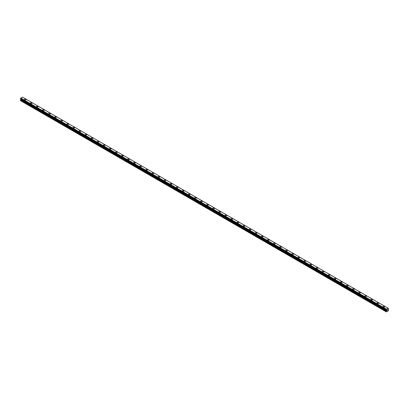 <?xml version="1.0" encoding="UTF-8"?>
<svg xmlns="http://www.w3.org/2000/svg" width="409" height="409" viewBox="0 0 409 409"><rect width="100%" height="100%" fill="white"/><g stroke="black" fill="none" stroke-linecap="round" stroke-linejoin="round"><path stroke-width="0.61" d="M24.371 99.622A0.787 0.455 180 0 1 24.862 99.203A0.787 0.455 180 0 1 25.721 99.3A0.787 0.455 180 0 1 25.951 99.627A0.787 0.455 180 0 1 25.465 100.047A0.787 0.455 180 0 1 24.606 99.944A0.787 0.455 180 0 1 24.371 99.622A0.787 0.455 180 0 1 24.862 99.203A0.787 0.455 180 0 1 25.721 99.305A0.787 0.455 180 0 1 25.951 99.622M30.455 103.134A0.787 0.455 180 0 1 30.941 102.715A0.787 0.455 180 0 1 31.8 102.812A0.787 0.455 180 0 1 32.03 103.134A0.787 0.455 180 0 1 31.544 103.554A0.787 0.455 180 0 1 30.685 103.457A0.787 0.455 180 0 1 30.455 103.134A0.787 0.455 180 0 1 30.941 102.715A0.787 0.455 180 0 1 31.8 102.812A0.787 0.455 180 0 1 32.03 103.134M36.534 106.642A0.787 0.455 180 0 1 37.02 106.222A0.787 0.455 180 0 1 37.879 106.32A0.787 0.455 180 0 1 38.109 106.647A0.787 0.455 180 0 1 37.623 107.066A0.787 0.455 180 0 1 36.764 106.964A0.787 0.455 180 0 1 36.534 106.642A0.787 0.455 180 0 1 37.02 106.222A0.787 0.455 180 0 1 37.879 106.325A0.787 0.455 180 0 1 38.109 106.642M42.613 110.154A0.787 0.455 180 0 1 43.098 109.735A0.787 0.455 180 0 1 43.957 109.832A0.787 0.455 180 0 1 44.187 110.154A0.787 0.455 180 0 1 43.702 110.573A0.787 0.455 180 0 1 42.843 110.476A0.787 0.455 180 0 1 42.613 110.154A0.787 0.455 180 0 1 43.098 109.735A0.787 0.455 180 0 1 43.957 109.832A0.787 0.455 180 0 1 44.187 110.154M48.691 113.666A0.787 0.455 180 0 1 49.177 113.242A0.787 0.455 180 0 1 50.036 113.344A0.787 0.455 180 0 1 50.266 113.666M50.036 113.339A0.787 0.455 180 0 1 50.266 113.661A0.787 0.455 180 0 1 49.78 114.085A0.787 0.455 180 0 1 48.922 113.983A0.787 0.455 180 0 1 48.691 113.661A0.787 0.455 180 0 1 49.177 113.242A0.787 0.455 180 0 1 50.036 113.339M54.77 117.173A0.787 0.455 180 0 1 55.256 116.754A0.787 0.455 180 0 1 56.115 116.851A0.787 0.455 180 0 1 56.345 117.173A0.787 0.455 180 0 1 55.859 117.593A0.787 0.455 180 0 1 55 117.495A0.787 0.455 180 0 1 54.77 117.173A0.787 0.455 180 0 1 55.256 116.754A0.787 0.455 180 0 1 56.115 116.851A0.787 0.455 180 0 1 56.345 117.173M60.849 120.681A0.787 0.455 180 0 1 61.335 120.261A0.787 0.455 180 0 1 62.194 120.364A0.787 0.455 180 0 1 62.424 120.686A0.787 0.455 180 0 1 61.938 121.105A0.787 0.455 180 0 1 61.079 121.003A0.787 0.455 180 0 1 60.849 120.681A0.787 0.455 180 0 1 61.335 120.261A0.787 0.455 180 0 1 62.194 120.364A0.787 0.455 180 0 1 62.424 120.681M66.928 124.193A0.787 0.455 180 0 1 67.413 123.774A0.787 0.455 180 0 1 68.272 123.871A0.787 0.455 180 0 1 68.502 124.193A0.787 0.455 180 0 1 68.017 124.612A0.787 0.455 180 0 1 67.158 124.515A0.787 0.455 180 0 1 66.928 124.193A0.787 0.455 180 0 1 67.413 123.774A0.787 0.455 180 0 1 68.272 123.871A0.787 0.455 180 0 1 68.502 124.193M73.007 127.7A0.787 0.455 180 0 1 73.492 127.281A0.787 0.455 180 0 1 74.351 127.383A0.787 0.455 180 0 1 74.586 127.705A0.787 0.455 180 0 1 74.095 128.124A0.787 0.455 180 0 1 73.237 128.022A0.787 0.455 180 0 1 73.007 127.7A0.787 0.455 180 0 1 73.492 127.281A0.787 0.455 180 0 1 74.351 127.383A0.787 0.455 180 0 1 74.586 127.7M79.085 131.212A0.787 0.455 180 0 1 79.571 130.793A0.787 0.455 180 0 1 80.43 130.89A0.787 0.455 180 0 1 80.665 131.212A0.787 0.455 180 0 1 80.174 131.632A0.787 0.455 180 0 1 79.315 131.534A0.787 0.455 180 0 1 79.085 131.212A0.787 0.455 180 0 1 79.571 130.793A0.787 0.455 180 0 1 80.43 130.89A0.787 0.455 180 0 1 80.665 131.212M85.164 134.725A0.787 0.455 180 0 1 85.655 134.3A0.787 0.455 180 0 1 86.514 134.403A0.787 0.455 180 0 1 86.744 134.725A0.787 0.455 180 0 1 86.258 135.144A0.787 0.455 180 0 1 85.399 135.042A0.787 0.455 180 0 1 85.164 134.725A0.787 0.455 180 0 1 85.655 134.305A0.787 0.455 180 0 1 86.514 134.403A0.787 0.455 180 0 1 86.744 134.725M91.248 138.232A0.787 0.455 180 0 1 91.734 137.813A0.787 0.455 180 0 1 92.592 137.91A0.787 0.455 180 0 1 92.823 138.232A0.787 0.455 180 0 1 92.337 138.651A0.787 0.455 180 0 1 91.478 138.554A0.787 0.455 180 0 1 91.248 138.232A0.787 0.455 180 0 1 91.734 137.813A0.787 0.455 180 0 1 92.592 137.91A0.787 0.455 180 0 1 92.823 138.232M97.327 141.744A0.787 0.455 180 0 1 97.812 141.32A0.787 0.455 180 0 1 98.671 141.422A0.787 0.455 180 0 1 98.901 141.744A0.787 0.455 180 0 1 98.416 142.163A0.787 0.455 180 0 1 97.557 142.061A0.787 0.455 180 0 1 97.327 141.744A0.787 0.455 180 0 1 97.812 141.325A0.787 0.455 180 0 1 98.671 141.422A0.787 0.455 180 0 1 98.901 141.744M103.405 145.251A0.787 0.455 180 0 1 103.891 144.832A0.787 0.455 180 0 1 104.75 144.929A0.787 0.455 180 0 1 104.98 145.251A0.787 0.455 180 0 1 104.494 145.67A0.787 0.455 180 0 1 103.635 145.573A0.787 0.455 180 0 1 103.405 145.251A0.787 0.455 180 0 1 103.891 144.832A0.787 0.455 180 0 1 104.75 144.929A0.787 0.455 180 0 1 104.98 145.251M109.484 148.764A0.787 0.455 180 0 1 109.97 148.339A0.787 0.455 180 0 1 110.829 148.441A0.787 0.455 180 0 1 111.059 148.764A0.787 0.455 180 0 1 110.573 149.183A0.787 0.455 180 0 1 109.714 149.086A0.787 0.455 180 0 1 109.484 148.764A0.787 0.455 180 0 1 109.97 148.344A0.787 0.455 180 0 1 110.829 148.441A0.787 0.455 180 0 1 111.059 148.764M115.563 152.271A0.787 0.455 180 0 1 116.049 151.851A0.787 0.455 180 0 1 116.908 151.949A0.787 0.455 180 0 1 117.138 152.271A0.787 0.455 180 0 1 116.652 152.69A0.787 0.455 180 0 1 115.793 152.593A0.787 0.455 180 0 1 115.563 152.271A0.787 0.455 180 0 1 116.049 151.851A0.787 0.455 180 0 1 116.908 151.949A0.787 0.455 180 0 1 117.138 152.271M121.642 155.783A0.787 0.455 180 0 1 122.127 155.359A0.787 0.455 180 0 1 122.986 155.461A0.787 0.455 180 0 1 123.216 155.783A0.787 0.455 180 0 1 122.731 156.202A0.787 0.455 180 0 1 121.872 156.105A0.787 0.455 180 0 1 121.642 155.783A0.787 0.455 180 0 1 122.127 155.364A0.787 0.455 180 0 1 122.986 155.461A0.787 0.455 180 0 1 123.216 155.783M127.72 159.29A0.787 0.455 180 0 1 128.206 158.871A0.787 0.455 180 0 1 129.065 158.968A0.787 0.455 180 0 1 129.295 159.29A0.787 0.455 180 0 1 128.809 159.709A0.787 0.455 180 0 1 127.951 159.612A0.787 0.455 180 0 1 127.72 159.29A0.787 0.455 180 0 1 128.206 158.871A0.787 0.455 180 0 1 129.065 158.968A0.787 0.455 180 0 1 129.295 159.29M133.799 162.802A0.787 0.455 180 0 1 134.285 162.378A0.787 0.455 180 0 1 135.144 162.48A0.787 0.455 180 0 1 135.379 162.802A0.787 0.455 180 0 1 134.888 163.222A0.787 0.455 180 0 1 134.029 163.125A0.787 0.455 180 0 1 133.799 162.802A0.787 0.455 180 0 1 134.285 162.383A0.787 0.455 180 0 1 135.144 162.48A0.787 0.455 180 0 1 135.379 162.802M139.878 166.31A0.787 0.455 180 0 1 140.364 165.89A0.787 0.455 180 0 1 141.223 165.988A0.787 0.455 180 0 1 141.458 166.31A0.787 0.455 180 0 1 140.967 166.729A0.787 0.455 180 0 1 140.108 166.632A0.787 0.455 180 0 1 139.878 166.31A0.787 0.455 180 0 1 140.364 165.89A0.787 0.455 180 0 1 141.223 165.988A0.787 0.455 180 0 1 141.458 166.31M145.957 169.822A0.787 0.455 180 0 1 146.448 169.398A0.787 0.455 180 0 1 147.306 169.5A0.787 0.455 180 0 1 147.537 169.822A0.787 0.455 180 0 1 147.051 170.241A0.787 0.455 180 0 1 146.192 170.144A0.787 0.455 180 0 1 145.957 169.822A0.787 0.455 180 0 1 146.448 169.403A0.787 0.455 180 0 1 147.306 169.5A0.787 0.455 180 0 1 147.537 169.822M152.041 173.329A0.787 0.455 180 0 1 152.526 172.91A0.787 0.455 180 0 1 153.385 173.007A0.787 0.455 180 0 1 153.615 173.329A0.787 0.455 180 0 1 153.13 173.748A0.787 0.455 180 0 1 152.271 173.651A0.787 0.455 180 0 1 152.041 173.329A0.787 0.455 180 0 1 152.526 172.91A0.787 0.455 180 0 1 153.385 173.012A0.787 0.455 180 0 1 153.615 173.329M158.119 176.841A0.787 0.455 180 0 1 158.605 176.422A0.787 0.455 180 0 1 159.464 176.519A0.787 0.455 180 0 1 159.694 176.841A0.787 0.455 180 0 1 159.208 177.261A0.787 0.455 180 0 1 158.349 177.163A0.787 0.455 180 0 1 158.119 176.841A0.787 0.455 180 0 1 158.605 176.422A0.787 0.455 180 0 1 159.464 176.519A0.787 0.455 180 0 1 159.694 176.841M164.198 180.349A0.787 0.455 180 0 1 164.684 179.929A0.787 0.455 180 0 1 165.543 180.026A0.787 0.455 180 0 1 165.773 180.354A0.787 0.455 180 0 1 165.287 180.773A0.787 0.455 180 0 1 164.428 180.671A0.787 0.455 180 0 1 164.198 180.349A0.787 0.455 180 0 1 164.684 179.929A0.787 0.455 180 0 1 165.543 180.032A0.787 0.455 180 0 1 165.773 180.349M170.277 183.861A0.787 0.455 180 0 1 170.763 183.442A0.787 0.455 180 0 1 171.622 183.539A0.787 0.455 180 0 1 171.852 183.861A0.787 0.455 180 0 1 171.366 184.28A0.787 0.455 180 0 1 170.507 184.183A0.787 0.455 180 0 1 170.277 183.861A0.787 0.455 180 0 1 170.763 183.442A0.787 0.455 180 0 1 171.622 183.539A0.787 0.455 180 0 1 171.852 183.861M176.356 187.368A0.787 0.455 180 0 1 176.841 186.949A0.787 0.455 180 0 1 177.7 187.046A0.787 0.455 180 0 1 177.93 187.373A0.787 0.455 180 0 1 177.445 187.792A0.787 0.455 180 0 1 176.586 187.69A0.787 0.455 180 0 1 176.356 187.368A0.787 0.455 180 0 1 176.841 186.949A0.787 0.455 180 0 1 177.7 187.051A0.787 0.455 180 0 1 177.93 187.368M182.434 190.88A0.787 0.455 180 0 1 182.92 190.461A0.787 0.455 180 0 1 183.779 190.558A0.787 0.455 180 0 1 184.009 190.88A0.787 0.455 180 0 1 183.523 191.3A0.787 0.455 180 0 1 182.665 191.202A0.787 0.455 180 0 1 182.434 190.88A0.787 0.455 180 0 1 182.92 190.461A0.787 0.455 180 0 1 183.779 190.558A0.787 0.455 180 0 1 184.009 190.88M188.513 194.393A0.787 0.455 180 0 1 188.999 193.968A0.787 0.455 180 0 1 189.858 194.071A0.787 0.455 180 0 1 190.088 194.393M189.858 194.065A0.787 0.455 180 0 1 190.088 194.387A0.787 0.455 180 0 1 189.602 194.812A0.787 0.455 180 0 1 188.743 194.71A0.787 0.455 180 0 1 188.513 194.387A0.787 0.455 180 0 1 188.999 193.968A0.787 0.455 180 0 1 189.858 194.065M194.592 197.9A0.787 0.455 180 0 1 195.078 197.481A0.787 0.455 180 0 1 195.937 197.578A0.787 0.455 180 0 1 196.172 197.9A0.787 0.455 180 0 1 195.681 198.319A0.787 0.455 180 0 1 194.822 198.222A0.787 0.455 180 0 1 194.592 197.9A0.787 0.455 180 0 1 195.078 197.481A0.787 0.455 180 0 1 195.937 197.578A0.787 0.455 180 0 1 196.172 197.9M202.015 201.09A0.787 0.455 180 0 1 202.251 201.412A0.787 0.455 180 0 1 201.76 201.831A0.787 0.455 180 0 1 200.901 201.729A0.787 0.455 180 0 1 200.671 201.407A0.787 0.455 180 0 1 201.156 200.988A0.787 0.455 180 0 1 202.015 201.09M200.671 201.407A0.787 0.455 180 0 1 201.156 200.988A0.787 0.455 180 0 1 202.015 201.085A0.787 0.455 180 0 1 202.251 201.407M206.749 204.919A0.787 0.455 180 0 1 207.24 204.5A0.787 0.455 180 0 1 208.099 204.597A0.787 0.455 180 0 1 208.329 204.919A0.787 0.455 180 0 1 207.844 205.338A0.787 0.455 180 0 1 206.985 205.241A0.787 0.455 180 0 1 206.749 204.919A0.787 0.455 180 0 1 207.24 204.5A0.787 0.455 180 0 1 208.099 204.597A0.787 0.455 180 0 1 208.329 204.919M212.828 208.426A0.787 0.455 180 0 1 213.319 208.007A0.787 0.455 180 0 1 214.178 208.109A0.787 0.455 180 0 1 214.408 208.432A0.787 0.455 180 0 1 213.922 208.851A0.787 0.455 180 0 1 213.063 208.748A0.787 0.455 180 0 1 212.828 208.426A0.787 0.455 180 0 1 213.319 208.007A0.787 0.455 180 0 1 214.178 208.109A0.787 0.455 180 0 1 214.408 208.426M218.912 211.939A0.787 0.455 180 0 1 219.398 211.519A0.787 0.455 180 0 1 220.257 211.617A0.787 0.455 180 0 1 220.487 211.939A0.787 0.455 180 0 1 220.001 212.358A0.787 0.455 180 0 1 219.142 212.261A0.787 0.455 180 0 1 218.912 211.939A0.787 0.455 180 0 1 219.398 211.519A0.787 0.455 180 0 1 220.257 211.617A0.787 0.455 180 0 1 220.487 211.939M224.991 215.446A0.787 0.455 180 0 1 225.477 215.027A0.787 0.455 180 0 1 226.335 215.129A0.787 0.455 180 0 1 226.566 215.451A0.787 0.455 180 0 1 226.08 215.87A0.787 0.455 180 0 1 225.221 215.768A0.787 0.455 180 0 1 224.991 215.446A0.787 0.455 180 0 1 225.477 215.027A0.787 0.455 180 0 1 226.335 215.129A0.787 0.455 180 0 1 226.566 215.446M231.07 218.958A0.787 0.455 180 0 1 231.555 218.539A0.787 0.455 180 0 1 232.414 218.636A0.787 0.455 180 0 1 232.644 218.958A0.787 0.455 180 0 1 232.159 219.377A0.787 0.455 180 0 1 231.3 219.28A0.787 0.455 180 0 1 231.07 218.958A0.787 0.455 180 0 1 231.555 218.539A0.787 0.455 180 0 1 232.414 218.636A0.787 0.455 180 0 1 232.644 218.958M237.148 222.47A0.787 0.455 180 0 1 237.634 222.046A0.787 0.455 180 0 1 238.493 222.148A0.787 0.455 180 0 1 238.723 222.47A0.787 0.455 180 0 1 238.237 222.89A0.787 0.455 180 0 1 237.378 222.787A0.787 0.455 180 0 1 237.148 222.47A0.787 0.455 180 0 1 237.634 222.051A0.787 0.455 180 0 1 238.493 222.148A0.787 0.455 180 0 1 238.723 222.47M243.227 225.978A0.787 0.455 180 0 1 243.713 225.558A0.787 0.455 180 0 1 244.572 225.656A0.787 0.455 180 0 1 244.802 225.978A0.787 0.455 180 0 1 244.316 226.397A0.787 0.455 180 0 1 243.457 226.3A0.787 0.455 180 0 1 243.227 225.978A0.787 0.455 180 0 1 243.713 225.558A0.787 0.455 180 0 1 244.572 225.656A0.787 0.455 180 0 1 244.802 225.978M249.306 229.49A0.787 0.455 180 0 1 249.792 229.066A0.787 0.455 180 0 1 250.651 229.168A0.787 0.455 180 0 1 250.881 229.49A0.787 0.455 180 0 1 250.395 229.909A0.787 0.455 180 0 1 249.536 229.812A0.787 0.455 180 0 1 249.306 229.49A0.787 0.455 180 0 1 249.792 229.071A0.787 0.455 180 0 1 250.651 229.168A0.787 0.455 180 0 1 250.881 229.49M255.385 232.997A0.787 0.455 180 0 1 255.87 232.578A0.787 0.455 180 0 1 256.729 232.675A0.787 0.455 180 0 1 256.959 232.997A0.787 0.455 180 0 1 256.474 233.416A0.787 0.455 180 0 1 255.615 233.319A0.787 0.455 180 0 1 255.385 232.997A0.787 0.455 180 0 1 255.87 232.578A0.787 0.455 180 0 1 256.729 232.675A0.787 0.455 180 0 1 256.959 232.997M261.463 236.509A0.787 0.455 180 0 1 261.949 236.085A0.787 0.455 180 0 1 262.808 236.187A0.787 0.455 180 0 1 263.043 236.509A0.787 0.455 180 0 1 262.552 236.929A0.787 0.455 180 0 1 261.694 236.831A0.787 0.455 180 0 1 261.463 236.509A0.787 0.455 180 0 1 261.949 236.09A0.787 0.455 180 0 1 262.808 236.187A0.787 0.455 180 0 1 263.043 236.509M267.542 240.017A0.787 0.455 180 0 1 268.033 239.597A0.787 0.455 180 0 1 268.892 239.694A0.787 0.455 180 0 1 269.122 240.017A0.787 0.455 180 0 1 268.636 240.436A0.787 0.455 180 0 1 267.777 240.339A0.787 0.455 180 0 1 267.542 240.017A0.787 0.455 180 0 1 268.033 239.597A0.787 0.455 180 0 1 268.892 239.694A0.787 0.455 180 0 1 269.122 240.017M273.621 243.529A0.787 0.455 180 0 1 274.112 243.104A0.787 0.455 180 0 1 274.971 243.207A0.787 0.455 180 0 1 275.201 243.529A0.787 0.455 180 0 1 274.715 243.948A0.787 0.455 180 0 1 273.856 243.851A0.787 0.455 180 0 1 273.621 243.529A0.787 0.455 180 0 1 274.112 243.11A0.787 0.455 180 0 1 274.971 243.207A0.787 0.455 180 0 1 275.201 243.529M279.705 247.036A0.787 0.455 180 0 1 280.191 246.617A0.787 0.455 180 0 1 281.049 246.714A0.787 0.455 180 0 1 281.28 247.036A0.787 0.455 180 0 1 280.794 247.455A0.787 0.455 180 0 1 279.935 247.358A0.787 0.455 180 0 1 279.705 247.036A0.787 0.455 180 0 1 280.191 246.617A0.787 0.455 180 0 1 281.049 246.714A0.787 0.455 180 0 1 281.28 247.036M285.784 250.548A0.787 0.455 180 0 1 286.269 250.124A0.787 0.455 180 0 1 287.128 250.226A0.787 0.455 180 0 1 287.358 250.548A0.787 0.455 180 0 1 286.873 250.968A0.787 0.455 180 0 1 286.014 250.87A0.787 0.455 180 0 1 285.784 250.548A0.787 0.455 180 0 1 286.269 250.129A0.787 0.455 180 0 1 287.128 250.226A0.787 0.455 180 0 1 287.358 250.548M291.862 254.055A0.787 0.455 180 0 1 292.348 253.636A0.787 0.455 180 0 1 293.207 253.733A0.787 0.455 180 0 1 293.437 254.055A0.787 0.455 180 0 1 292.951 254.475A0.787 0.455 180 0 1 292.092 254.378A0.787 0.455 180 0 1 291.862 254.055A0.787 0.455 180 0 1 292.348 253.636A0.787 0.455 180 0 1 293.207 253.738A0.787 0.455 180 0 1 293.437 254.055M297.941 257.568A0.787 0.455 180 0 1 298.427 257.149A0.787 0.455 180 0 1 299.286 257.246A0.787 0.455 180 0 1 299.516 257.568A0.787 0.455 180 0 1 299.03 257.987A0.787 0.455 180 0 1 298.171 257.89A0.787 0.455 180 0 1 297.941 257.568A0.787 0.455 180 0 1 298.427 257.149A0.787 0.455 180 0 1 299.286 257.246A0.787 0.455 180 0 1 299.516 257.568M304.02 261.075A0.787 0.455 180 0 1 304.506 260.656A0.787 0.455 180 0 1 305.365 260.753A0.787 0.455 180 0 1 305.595 261.075A0.787 0.455 180 0 1 305.109 261.494A0.787 0.455 180 0 1 304.25 261.397A0.787 0.455 180 0 1 304.02 261.075A0.787 0.455 180 0 1 304.506 260.656A0.787 0.455 180 0 1 305.365 260.758A0.787 0.455 180 0 1 305.595 261.075M310.099 264.587A0.787 0.455 180 0 1 310.584 264.168A0.787 0.455 180 0 1 311.443 264.265A0.787 0.455 180 0 1 311.673 264.587A0.787 0.455 180 0 1 311.188 265.006A0.787 0.455 180 0 1 310.329 264.909A0.787 0.455 180 0 1 310.099 264.587A0.787 0.455 180 0 1 310.584 264.168A0.787 0.455 180 0 1 311.443 264.265A0.787 0.455 180 0 1 311.673 264.587M316.177 268.094A0.787 0.455 180 0 1 316.663 267.675A0.787 0.455 180 0 1 317.522 267.772A0.787 0.455 180 0 1 317.752 268.099A0.787 0.455 180 0 1 317.266 268.519A0.787 0.455 180 0 1 316.408 268.416A0.787 0.455 180 0 1 316.177 268.094A0.787 0.455 180 0 1 316.663 267.675A0.787 0.455 180 0 1 317.522 267.777A0.787 0.455 180 0 1 317.752 268.094M322.256 271.607A0.787 0.455 180 0 1 322.742 271.187A0.787 0.455 180 0 1 323.601 271.285A0.787 0.455 180 0 1 323.836 271.607A0.787 0.455 180 0 1 323.345 272.026A0.787 0.455 180 0 1 322.486 271.929A0.787 0.455 180 0 1 322.256 271.607A0.787 0.455 180 0 1 322.742 271.187A0.787 0.455 180 0 1 323.601 271.285A0.787 0.455 180 0 1 323.836 271.607M328.335 275.119A0.787 0.455 180 0 1 328.826 274.695A0.787 0.455 180 0 1 329.685 274.797A0.787 0.455 180 0 1 329.915 275.119M329.685 274.792A0.787 0.455 180 0 1 329.915 275.114A0.787 0.455 180 0 1 329.429 275.538A0.787 0.455 180 0 1 328.57 275.436A0.787 0.455 180 0 1 328.335 275.114A0.787 0.455 180 0 1 328.826 274.695A0.787 0.455 180 0 1 329.685 274.792M334.414 278.626A0.787 0.455 180 0 1 334.905 278.207A0.787 0.455 180 0 1 335.763 278.304A0.787 0.455 180 0 1 335.993 278.626A0.787 0.455 180 0 1 335.508 279.045A0.787 0.455 180 0 1 334.649 278.948A0.787 0.455 180 0 1 334.414 278.626A0.787 0.455 180 0 1 334.905 278.207A0.787 0.455 180 0 1 335.763 278.304A0.787 0.455 180 0 1 335.993 278.626M341.842 281.816A0.787 0.455 180 0 1 342.072 282.138A0.787 0.455 180 0 1 341.587 282.558A0.787 0.455 180 0 1 340.728 282.455A0.787 0.455 180 0 1 340.498 282.133A0.787 0.455 180 0 1 340.983 281.714A0.787 0.455 180 0 1 341.842 281.816M340.498 282.133A0.787 0.455 180 0 1 340.983 281.714A0.787 0.455 180 0 1 341.842 281.811A0.787 0.455 180 0 1 342.072 282.133M346.576 285.646A0.787 0.455 180 0 1 347.062 285.226A0.787 0.455 180 0 1 347.921 285.324A0.787 0.455 180 0 1 348.151 285.646A0.787 0.455 180 0 1 347.665 286.065A0.787 0.455 180 0 1 346.806 285.968A0.787 0.455 180 0 1 346.576 285.646A0.787 0.455 180 0 1 347.062 285.226A0.787 0.455 180 0 1 347.921 285.324A0.787 0.455 180 0 1 348.151 285.646M352.655 289.153A0.787 0.455 180 0 1 353.141 288.734A0.787 0.455 180 0 1 354 288.831A0.787 0.455 180 0 1 354.23 289.158A0.787 0.455 180 0 1 353.744 289.577A0.787 0.455 180 0 1 352.885 289.475A0.787 0.455 180 0 1 352.655 289.153A0.787 0.455 180 0 1 353.141 288.734A0.787 0.455 180 0 1 354 288.836A0.787 0.455 180 0 1 354.23 289.153M358.734 292.665A0.787 0.455 180 0 1 359.22 292.246A0.787 0.455 180 0 1 360.078 292.343A0.787 0.455 180 0 1 360.309 292.665A0.787 0.455 180 0 1 359.823 293.084A0.787 0.455 180 0 1 358.964 292.987A0.787 0.455 180 0 1 358.734 292.665A0.787 0.455 180 0 1 359.22 292.246A0.787 0.455 180 0 1 360.078 292.343A0.787 0.455 180 0 1 360.309 292.665M364.813 296.172A0.787 0.455 180 0 1 365.298 295.753A0.787 0.455 180 0 1 366.157 295.855A0.787 0.455 180 0 1 366.387 296.177A0.787 0.455 180 0 1 365.902 296.597A0.787 0.455 180 0 1 365.043 296.494A0.787 0.455 180 0 1 364.813 296.172A0.787 0.455 180 0 1 365.298 295.753A0.787 0.455 180 0 1 366.157 295.855A0.787 0.455 180 0 1 366.387 296.172M370.891 299.685A0.787 0.455 180 0 1 371.377 299.265A0.787 0.455 180 0 1 372.236 299.362A0.787 0.455 180 0 1 372.466 299.685A0.787 0.455 180 0 1 371.98 300.104A0.787 0.455 180 0 1 371.121 300.007A0.787 0.455 180 0 1 370.891 299.685A0.787 0.455 180 0 1 371.377 299.265A0.787 0.455 180 0 1 372.236 299.362A0.787 0.455 180 0 1 372.466 299.685M376.97 303.197A0.787 0.455 180 0 1 377.456 302.772A0.787 0.455 180 0 1 378.315 302.875A0.787 0.455 180 0 1 378.545 303.197A0.787 0.455 180 0 1 378.059 303.616A0.787 0.455 180 0 1 377.2 303.514A0.787 0.455 180 0 1 376.97 303.197A0.787 0.455 180 0 1 377.456 302.778A0.787 0.455 180 0 1 378.315 302.875A0.787 0.455 180 0 1 378.545 303.197M383.049 306.704A0.787 0.455 180 0 1 383.535 306.285A0.787 0.455 180 0 1 384.394 306.382A0.787 0.455 180 0 1 384.629 306.704A0.787 0.455 180 0 1 384.138 307.123A0.787 0.455 180 0 1 383.279 307.026A0.787 0.455 180 0 1 383.049 306.704A0.787 0.455 180 0 1 383.535 306.285A0.787 0.455 180 0 1 384.394 306.382A0.787 0.455 180 0 1 384.629 306.704M387.057 310.482L387.313 309.828M387.655 309.92L387.522 310.18L387.655 309.92M387.461 310.247L387.712 309.7M386.469 310.145L386.372 311.909L388.397 310.743L388.55 309.966L388.187 309.327L388.519 308.432L22.74 97.255M386.275 310.027L386.546 309.235L388.228 308.268L388.519 308.432M20.803 99.034L20.45 100.645L386.372 311.909M386.234 310.017L20.481 98.85L20.772 98.063L22.454 97.091L388.228 308.268M386.546 309.235L20.772 98.063M386.469 309.368L20.701 98.191M386.459 309.383L20.69 98.211M386.275 309.71L20.506 98.538M386.249 309.741L20.481 98.564M386.249 310.022L20.481 98.85L386.249 310.022M386.219 311.822L20.45 100.645M386.234 309.771L20.465 98.595M386.219 309.817L20.45 98.646M386.219 309.981L20.45 98.809M386.582 310.257L20.813 99.08M386.582 310.584L20.813 99.407M386.551 310.682L20.782 99.51M386.249 311.213L20.481 100.036M386.219 311.31L20.45 100.139"/></g></svg>

